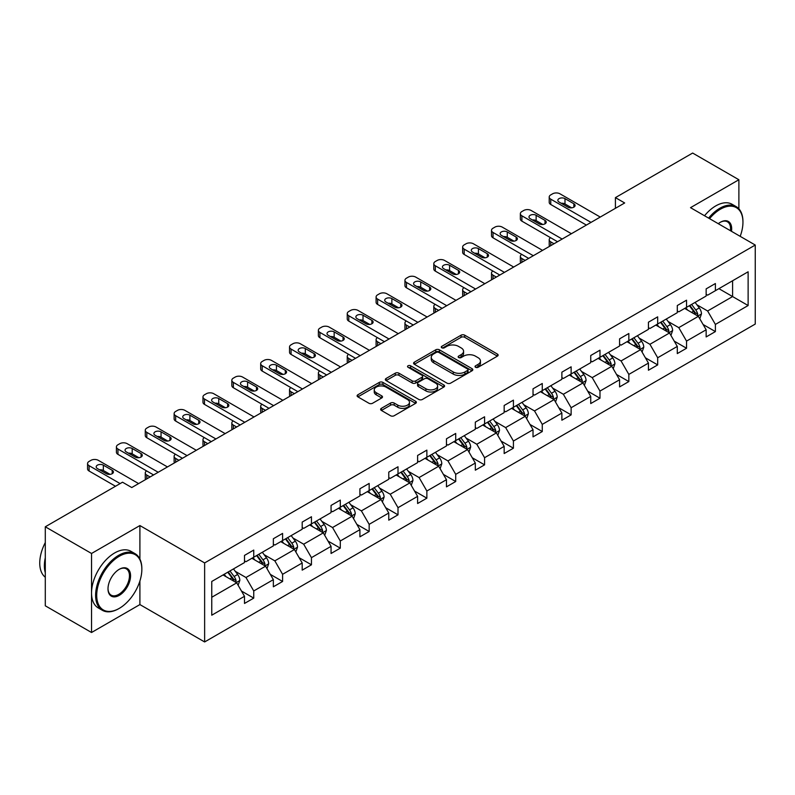 <?xml version="1.0" encoding="UTF-8"?>
<svg xmlns="http://www.w3.org/2000/svg" width="795" height="795" viewBox="0 0 795 795"><rect width="100%" height="100%" fill="white"/><g stroke="black" fill="none" stroke-linecap="round" stroke-linejoin="round"><path stroke-width="1.19" d="M475.559 367.28A1.799 1.034 0 0 0 478.103 367.28L497.392 356.15A2.564 1.481 0 0 0 498.137 355.097A2.564 1.481 0 0 0 497.392 354.053L464.707 335.182A2.564 1.481 0 0 0 461.08 335.182L441.791 346.322A1.799 1.034 0 0 0 441.265 347.057A1.799 1.034 0 0 0 441.791 347.793A1.799 1.034 0 0 0 444.335 347.793L446.83 346.352A8.218 4.74 0 0 1 458.447 346.352L461.17 347.922A8.218 4.74 0 0 1 463.574 351.271A8.218 4.74 0 0 1 461.17 354.63L458.675 356.071A1.799 1.034 0 0 0 458.149 356.806A1.799 1.034 0 0 0 458.675 357.541A1.799 1.034 0 0 0 461.219 357.541L463.714 356.09A8.218 4.74 0 0 1 475.331 356.09L478.053 357.671A8.218 4.74 0 0 1 480.458 361.019A8.218 4.74 0 0 1 478.053 364.378L475.559 365.819A1.799 1.034 0 0 0 475.032 366.555A1.799 1.034 0 0 0 475.559 367.28L475.559 365.819M381.381 408.342A2.564 1.481 0 0 0 380.626 409.395A2.564 1.481 0 0 0 381.381 410.439L390.544 415.735A2.564 1.481 0 0 0 394.181 415.735L415.606 403.363A2.564 1.481 0 0 0 416.351 402.32A2.564 1.481 0 0 0 415.606 401.266L382.922 382.405A2.564 1.481 0 0 0 379.295 382.405L357.869 394.767A2.564 1.481 0 0 0 357.114 395.821A2.564 1.481 0 0 0 357.869 396.864L368.94 403.264A2.564 1.481 0 0 0 372.577 403.264L381.739 397.967A2.564 1.481 0 0 0 382.494 396.924A2.564 1.481 0 0 0 381.739 395.87L376.254 392.7A6.867 3.965 0 0 1 374.236 389.898A6.867 3.965 0 0 1 378.48 386.231A6.867 3.965 0 0 1 385.963 387.095L407.477 399.517A6.867 3.965 0 0 1 409.485 402.32A6.867 3.965 0 0 1 405.251 405.987A6.867 3.965 0 0 1 397.768 405.122L394.181 403.055A2.564 1.481 0 0 0 390.544 403.055L381.381 408.342L381.381 410.439M139.9 525.555L91.534 553.479L45.295 526.787L45.295 605.81L91.534 632.502L139.9 604.578L204.633 641.953L204.633 562.93L139.9 525.555L139.9 559.054M738.883 208.827L738.883 179.74L690.517 207.664L755.25 245.039L204.633 562.93M738.883 179.74L692.644 153.047L615.419 197.627L615.419 208.31M45.295 526.787L122.519 482.207L131.761 487.544L624.671 202.964L615.419 197.627M447.009 383.14A2.564 1.481 0 0 0 450.636 383.14L472.061 370.768A2.564 1.481 0 0 0 472.816 369.725A2.564 1.481 0 0 0 472.061 368.671L439.387 349.81A2.564 1.481 0 0 0 435.749 349.81L414.334 362.172A2.564 1.481 0 0 0 413.579 363.226A2.564 1.481 0 0 0 414.334 364.269L447.009 383.14M408.789 367.668A1.799 1.034 0 0 1 410.608 367.926L443.799 387.085L422.413 399.438A2.564 1.481 0 0 1 418.776 399.438L386.102 380.566L386.102 378.47A2.564 1.481 0 0 0 385.346 379.523A2.564 1.481 0 0 0 386.102 380.566M386.102 378.47L395.264 373.183A2.564 1.481 0 0 1 398.901 373.183L412.148 380.835A2.564 1.481 0 0 0 415.785 380.835L421.867 377.317A2.564 1.481 0 0 0 422.612 376.274A2.564 1.481 0 0 0 421.867 375.22L408.064 367.26A1.799 1.034 0 0 1 407.537 366.525A1.799 1.034 0 0 1 408.65 365.561A1.799 1.034 0 0 1 410.608 365.789L443.829 384.969A2.564 1.481 0 0 1 444.584 386.022A2.564 1.481 0 0 1 443.829 387.066L443.829 384.969M91.534 553.479L91.534 632.502M211.758 581.463L244.492 562.562L244.492 555.407L253.744 550.07L253.744 557.225L273.351 545.897L273.351 538.752L282.593 533.405L282.593 540.56L302.199 529.241L302.199 522.086L311.451 516.75L311.451 523.905L331.058 512.586L331.058 505.431L340.3 500.095L340.3 507.25L359.906 495.931L359.906 488.776L369.158 483.43L369.158 490.585L388.765 479.266L388.765 472.111L398.007 466.774L398.007 473.929L417.614 462.611L417.614 455.456L426.865 450.119L426.865 457.274L446.462 445.955L446.462 438.8L455.714 433.454L455.714 440.609L475.321 429.29L475.321 422.135L484.572 416.799L484.572 423.954L504.169 412.635L504.169 405.48L513.421 400.143L513.421 407.298L533.028 395.98L533.028 388.825L542.269 383.488L542.269 390.643L561.876 379.324L561.876 372.169L571.128 366.823L571.128 373.978L590.735 362.659L590.735 355.504L599.977 350.168L599.977 357.323L619.583 346.004L619.583 338.849L628.835 333.512L628.835 340.667L648.442 329.349L648.442 322.194L657.684 316.847L657.684 324.002L677.29 312.683L677.29 305.528L686.542 300.192L686.542 307.347L706.149 296.028L706.149 288.873L715.391 283.537L715.391 290.692L748.125 271.791L748.125 305.528L715.391 324.43L715.391 331.585L706.149 336.931L706.149 329.776L686.542 341.095L686.542 348.25L677.29 353.586L677.29 346.431L657.684 357.75L657.684 364.905L648.442 370.241L648.442 363.086L628.835 374.405L628.835 381.56L619.583 386.907L619.583 379.752L599.977 391.07L599.977 398.225L590.735 403.562L590.735 396.407L571.128 407.726L571.128 414.881L561.876 420.217L561.876 413.062L542.269 424.381L542.269 431.536L533.028 436.872L533.028 429.717L513.421 441.036L513.421 448.191L504.169 453.538L504.169 446.383L484.572 457.701L484.572 464.856L475.321 470.193L475.321 463.038L455.714 474.357L455.714 481.512L446.462 486.848L446.462 479.693L426.865 491.012L426.865 498.167L417.614 503.513L417.614 496.358L398.007 507.677L398.007 514.832L388.765 520.169L388.765 513.014L369.158 524.332L369.158 531.487L359.906 536.824L359.906 529.669L340.3 540.988L340.3 548.143L331.058 553.479L331.058 546.334L311.451 557.653L311.451 564.798L302.199 570.144L302.199 562.989L282.593 574.308L282.593 581.463L273.351 586.799L273.351 579.644L253.744 590.963L253.744 598.118L244.492 603.455L244.492 596.3L211.758 615.201L211.758 581.463M204.633 641.953L755.25 324.062L755.25 245.039M251.896 558.289L265.58 566.189L245.973 577.508L235.27 571.327M245.973 577.508L253.744 590.963M265.58 566.189L273.351 579.644M244.492 560.853L245.973 561.707L253.744 557.225M280.744 541.634L294.438 549.534L274.832 560.853L264.119 554.672M274.832 560.853L282.593 574.308M294.438 549.534L302.199 562.989M273.351 544.197L274.832 545.052L282.593 540.56M309.603 524.968L323.287 532.879L303.68 544.197L292.977 538.016M303.68 544.197L311.451 557.653M323.287 532.879L331.058 546.334M302.199 527.532L303.68 528.387L311.451 523.905M338.451 508.313L352.135 516.213L332.539 527.532L321.826 521.351M332.539 527.532L340.3 540.988M352.135 516.213L359.906 529.669M331.058 510.877L332.539 511.732L340.3 507.25M367.31 491.658L380.994 499.558L361.387 510.877L350.684 504.696M361.387 510.877L369.158 524.332M380.994 499.558L388.765 513.014M359.906 494.222L361.387 495.076L369.158 490.585M396.158 475.003L409.842 482.903L390.236 494.222L379.533 488.041M390.236 494.222L398.007 507.677M409.842 482.903L417.614 496.358M388.765 477.557L390.236 478.411L398.007 473.929M425.007 458.337L438.701 466.238L419.094 477.557L408.392 471.375M419.094 477.557L426.865 491.012M438.701 466.238L446.462 479.693M417.614 460.901L419.094 461.756L426.865 457.274M453.866 441.682L467.549 449.582L447.943 460.901L437.24 454.72M447.943 460.901L455.714 474.357M467.549 449.582L475.321 463.038M446.462 444.246L447.943 445.101L455.714 440.609M482.714 425.027L496.408 432.927L476.801 444.246L466.099 438.065M476.801 444.246L484.572 457.701M496.408 432.927L504.169 446.383M475.321 427.591L476.801 428.435L484.572 423.954M511.573 408.362L525.256 416.272L505.65 427.591L494.947 421.41M505.65 427.591L513.421 441.036M525.256 416.272L533.028 429.717M504.169 410.926L505.65 411.78L513.421 407.298M540.421 391.706L554.115 399.607L534.508 410.926L523.796 404.744M534.508 410.926L542.269 424.381M554.115 399.607L561.876 413.062M533.028 394.27L534.508 395.125L542.269 390.643M569.28 375.051L582.964 382.952L563.357 394.27L552.654 388.089M563.357 394.27L571.128 407.726M582.964 382.952L590.735 396.407M561.876 377.615L563.357 378.47L571.128 373.978M598.128 358.386L611.812 366.296L592.215 377.615L581.503 371.434M592.215 377.615L599.977 391.07M611.812 366.296L619.583 379.752M590.735 360.95L592.215 361.805L599.977 357.323M626.987 341.731L640.671 349.631L621.064 360.95L610.361 354.769M621.064 360.95L628.835 374.405M640.671 349.631L648.442 363.086M619.583 344.295L621.064 345.149L628.835 340.667M655.835 325.076L669.519 332.976L649.922 344.295L639.21 338.114M649.922 344.295L657.684 357.75M669.519 332.976L677.29 346.431M648.442 327.639L649.922 328.494L657.684 324.002M684.694 308.42L698.378 316.321L678.771 327.639L668.068 321.458M678.771 327.639L686.542 341.095M698.378 316.321L706.149 329.776M677.29 310.974L678.771 311.829L686.542 307.347M718.909 288.665L732.593 296.565L707.62 310.984L696.917 304.803M707.62 310.984L715.391 324.43M748.125 305.528L732.593 296.565L732.593 280.764L748.125 271.791M706.149 294.319L707.62 295.174L715.391 290.692M211.758 597.264L236.731 582.844L223.037 574.944M236.731 582.844L244.492 596.3M703.088 324.489L715.391 331.585M674.24 341.144L686.542 348.25M645.391 357.8L657.684 364.905M616.532 374.465L628.835 381.56M587.684 391.12L599.977 398.225M558.825 407.775L571.128 414.881M529.977 424.441L542.269 431.536M501.118 441.096L513.421 448.191M472.27 457.751L484.572 464.856M443.411 474.406L455.714 481.512M414.563 491.072L426.865 498.167M385.714 507.727L398.007 514.832M356.856 524.382L369.158 531.487M328.007 541.047L340.3 548.143M299.149 557.702L311.451 564.798M270.3 574.358L282.593 581.463M241.442 591.023L253.744 598.118M139.9 604.578L139.9 580.986M476.275 367.538L478.053 366.515A8.218 4.74 0 0 0 480.458 363.156L480.458 361.019M463.574 351.271L463.574 353.407A8.218 4.74 0 0 1 461.17 356.766L459.391 357.79M497.392 354.053L497.392 356.15L464.707 337.319A2.564 1.481 0 0 0 461.08 337.319L442.507 348.041M472.031 370.788L439.387 351.947A2.564 1.481 0 0 0 435.749 351.947L414.364 364.289M467.52 370.45A1.799 1.034 0 0 0 468.046 369.725A1.799 1.034 0 0 0 467.52 368.989L438.84 352.423A1.799 1.034 0 0 0 436.296 352.423L433.663 353.944A8.218 4.74 0 0 0 431.258 357.303A8.218 4.74 0 0 0 433.663 360.652L453.269 371.971A8.218 4.74 0 0 0 464.886 371.971L467.52 370.45L467.52 372.587A1.799 1.034 0 0 0 468.046 371.861L468.046 369.725M431.258 357.303L431.258 359.439A8.218 4.74 0 0 0 433.663 362.788L433.663 360.652M467.52 372.587L464.886 374.107A8.218 4.74 0 0 1 453.269 374.107L433.663 362.788M386.132 380.586L395.264 375.32L395.264 373.183M422.612 376.274L422.612 378.41A2.564 1.481 0 0 1 421.867 379.453L415.785 382.971A2.564 1.481 0 0 1 412.148 382.971L398.901 375.32A2.564 1.481 0 0 0 395.264 375.32M425.901 388.775A6.867 3.965 0 0 0 433.384 389.63A6.867 3.965 0 0 0 437.628 385.963A6.867 3.965 0 0 0 435.62 383.16L428.038 378.788A2.564 1.481 0 0 0 424.411 378.788L418.329 382.296A2.564 1.481 0 0 0 417.574 383.349A2.564 1.481 0 0 0 418.329 384.392L425.901 388.775L425.901 390.911A6.867 3.965 0 0 0 433.384 391.766A6.867 3.965 0 0 0 437.628 388.099L437.628 385.963M417.574 383.349L417.574 385.486A2.564 1.481 0 0 0 418.329 386.529L418.329 384.392M425.901 390.911L418.329 386.529M409.485 402.32L409.485 404.456A6.867 3.965 0 0 1 405.251 408.113A6.867 3.965 0 0 1 397.768 407.259L394.181 405.192A2.564 1.481 0 0 0 390.544 405.192L381.411 410.459M374.236 389.898L374.236 392.034A6.867 3.965 0 0 0 376.254 394.837L376.254 392.7M381.709 397.987L376.254 394.837M415.606 401.266L415.606 403.363L382.922 384.541A2.564 1.481 0 0 0 379.295 384.541L357.899 396.884M699.779 318.755L701.478 313.836A6.936 4.005 -120 0 0 699.272 307.933L695.118 302.398M687.675 310.139L685.866 307.735M554.016 243.757L550.746 241.869L550.746 245.645M549.653 246.281A5.227 3.021 180 0 1 549.216 245.069L549.216 239.732A5.227 3.021 -0 0 0 550.746 241.869M697.354 315.724L697.742 314.134A6.936 4.005 -120 0 0 695.754 309.971L691.6 304.425M689.871 305.429L694.442 311.531A3.528 2.037 60 0 1 695.078 312.604L697.742 314.134M689.384 305.707L693.538 311.252A6.936 4.005 60 0 1 695.267 314.522M550.567 237.705A5.227 3.021 -0 0 0 549.216 239.732M591.013 222.401L550.746 199.157A5.227 3.021 0 0 1 549.216 197.021A5.227 3.021 0 0 1 550.746 194.884L552.595 193.821A5.227 3.021 0 0 1 559.988 193.821L600.255 217.065M549.216 197.021L549.216 202.357A5.227 3.021 180 0 0 550.746 204.494L586.382 225.074M559.064 202.039A4.184 2.415 180 0 1 557.842 200.33A4.184 2.415 180 0 1 560.425 198.094A4.184 2.415 180 0 1 564.987 198.621L573.861 203.749A4.184 2.415 180 0 1 575.093 205.458A4.184 2.415 180 0 1 572.509 207.684A4.184 2.415 180 0 1 567.948 207.167L559.064 202.039M561.24 203.291A4.184 2.415 180 0 1 564.987 203.957L571.684 207.833M740.185 236.344A31.909 18.424 120 0 0 742.947 222.242A31.909 18.424 120 0 0 720.389 209.214A31.909 18.424 120 0 0 709.557 218.665M708.593 218.108A32.694 18.881 -60 0 1 719.833 208.25A32.694 18.881 -60 0 1 736.18 206.63A32.694 18.881 -60 0 1 742.947 221.606A32.694 18.881 -60 0 1 742.947 221.924M718.273 223.693A15.96 9.212 -60 0 1 720.389 222.242L720.389 222.242A15.96 9.212 -60 0 1 731.47 231.305M704.529 215.753A32.694 18.881 -60 0 1 715.758 205.905A32.694 18.881 -60 0 1 732.106 204.285L736.18 206.63M730.436 230.709A15.175 8.755 120 0 0 727.415 221.815A15.175 8.755 120 0 0 720.101 222.411M118.723 608.692L119.28 608.374A31.909 18.424 120 0 0 141.848 569.29A31.909 18.424 120 0 0 119.28 556.261A31.909 18.424 120 0 0 96.712 595.346A31.909 18.424 120 0 0 119.28 608.374L118.723 608.692A32.694 18.881 -60 0 1 102.376 610.312A32.694 18.881 -60 0 1 97.368 584.106A32.694 18.881 -60 0 1 118.723 555.298A32.694 18.881 -60 0 1 135.07 553.678A32.694 18.881 -60 0 1 141.848 568.644A32.694 18.881 -60 0 1 141.848 568.972M119.28 595.346A15.96 9.212 -60 0 1 108.001 588.827A15.96 9.212 -60 0 1 119.28 569.29L119.28 569.29A15.96 9.212 -60 0 1 130.559 575.799A15.96 9.212 -60 0 1 119.28 595.346M108.001 588.499A15.175 8.755 120 0 0 111.141 595.137A15.175 8.755 120 0 0 118.723 594.382A15.175 8.755 120 0 0 128.641 581.016A15.175 8.755 120 0 0 126.316 568.852A15.175 8.755 120 0 0 119.002 569.449M102.376 610.312L98.312 607.956A32.694 18.881 -60 0 1 93.293 581.761A32.694 18.881 -60 0 1 114.659 552.952A32.694 18.881 -60 0 1 131.006 551.332L135.07 553.678M45.295 572.708A32.694 18.881 -60 0 1 45.295 557.752M45.295 577.24A32.694 18.881 -60 0 1 45.295 542.538M670.93 335.411L672.63 330.501A6.936 4.005 -120 0 0 670.414 324.599L666.27 319.053M658.817 326.795L657.018 324.39M525.167 260.412L521.888 258.524L521.888 262.31M520.795 262.936A5.227 3.021 180 0 1 520.357 261.734L520.357 256.387A5.227 3.021 -0 0 0 521.888 258.524M668.496 332.389L668.883 330.79A6.936 4.005 -120 0 0 666.906 326.626L662.752 321.081M661.013 322.084L665.584 328.186A3.528 2.037 60 0 1 666.23 329.259L668.883 330.79M660.536 322.363L664.68 327.908A6.936 4.005 60 0 1 666.409 331.177M521.709 254.37A5.227 3.021 -0 0 0 520.357 256.387M642.072 352.066L643.781 347.157A6.936 4.005 -120 0 0 641.565 341.254L637.411 335.709M629.968 343.45L628.169 341.055M496.309 277.077L493.039 275.189L493.039 278.966M491.946 279.602A5.227 3.021 180 0 1 491.509 278.389L491.509 273.053A5.227 3.021 -0 0 0 493.039 275.189M639.647 349.045L640.035 347.455A6.936 4.005 -120 0 0 638.047 343.281L633.893 337.736M632.164 338.74L636.735 344.841A3.528 2.037 60 0 1 637.371 345.914L640.035 347.455M631.677 339.018L635.831 344.563A6.936 4.005 60 0 1 637.56 347.842M492.86 271.025A5.227 3.021 -0 0 0 491.509 273.053M562.154 239.056L521.888 215.813A5.227 3.021 0 0 1 520.357 213.676A5.227 3.021 0 0 1 521.888 211.54L523.746 210.476A5.227 3.021 0 0 1 531.139 210.476L571.406 233.72M520.357 213.676L520.357 219.013A5.227 3.021 180 0 0 521.888 221.149L557.534 241.73M530.215 218.695A4.184 2.415 180 0 1 528.993 216.985A4.184 2.415 180 0 1 531.577 214.759A4.184 2.415 180 0 1 536.138 215.276L545.012 220.404A4.184 2.415 180 0 1 546.235 222.113A4.184 2.415 180 0 1 543.651 224.349A4.184 2.415 180 0 1 539.09 223.822L530.215 218.695M532.392 219.957A4.184 2.415 180 0 1 536.138 220.622L542.836 224.488M533.306 255.722L493.039 232.468A5.227 3.021 0 0 1 491.509 230.331A5.227 3.021 0 0 1 493.039 228.205L494.887 227.132A5.227 3.021 0 0 1 502.291 227.132L542.548 250.375M491.509 230.331L491.509 235.678A5.227 3.021 180 0 0 493.039 237.814L528.675 258.385M501.357 235.36A4.184 2.415 180 0 1 500.135 233.651A4.184 2.415 180 0 1 502.718 231.415A4.184 2.415 180 0 1 507.28 231.941L516.154 237.059A4.184 2.415 180 0 1 517.386 238.768A4.184 2.415 180 0 1 514.802 241.004A4.184 2.415 180 0 1 510.241 240.478L501.357 235.36M503.543 236.612A4.184 2.415 180 0 1 507.28 237.278L513.977 241.143M613.223 368.731L614.923 363.812A6.936 4.005 -120 0 0 612.716 357.909L608.563 352.374M601.109 360.115L599.311 357.71M467.46 293.733L464.191 291.845L464.191 295.621M463.088 296.257A5.227 3.021 180 0 1 462.65 295.044L462.65 289.708A5.227 3.021 -0 0 0 464.191 291.845M610.798 365.7L611.186 364.11A6.936 4.005 -120 0 0 609.199 359.946L605.045 354.401M603.306 355.405L607.877 361.506A3.528 2.037 60 0 1 608.523 362.57L611.186 364.11M602.829 355.683L606.982 361.218A6.936 4.005 60 0 1 608.702 364.498M464.002 287.681A5.227 3.021 -0 0 0 462.65 289.708M504.447 272.377L464.191 249.133A5.227 3.021 0 0 1 462.65 246.997A5.227 3.021 0 0 1 464.191 244.86L466.039 243.787A5.227 3.021 0 0 1 473.432 243.787L513.699 267.041M462.65 246.997L462.65 252.333A5.227 3.021 180 0 0 464.191 254.47L499.826 275.05M472.508 252.015A4.184 2.415 180 0 1 471.286 250.306A4.184 2.415 180 0 1 473.87 248.07A4.184 2.415 180 0 1 478.431 248.596L487.305 253.724A4.184 2.415 180 0 1 488.528 255.434A4.184 2.415 180 0 1 485.944 257.659A4.184 2.415 180 0 1 481.382 257.143L472.508 252.015M474.685 253.267A4.184 2.415 180 0 1 478.431 253.933L485.129 257.809M584.375 385.386L586.074 380.477A6.936 4.005 -120 0 0 583.858 374.574L579.704 369.029M572.261 376.77L570.462 374.366M438.602 310.388L435.332 308.5L435.332 312.286M434.239 312.912A5.227 3.021 180 0 1 433.802 311.71L433.802 306.363A5.227 3.021 -0 0 0 435.332 308.5M581.94 382.355L582.328 380.765A6.936 4.005 -120 0 0 580.34 376.601L576.196 371.056M574.457 372.06L579.028 378.162A3.528 2.037 60 0 1 579.664 379.235L582.328 380.765M573.97 372.338L578.124 377.883A6.936 4.005 60 0 1 579.853 381.153M435.153 304.336A5.227 3.021 -0 0 0 433.802 306.363M475.599 289.032L435.332 265.788A5.227 3.021 0 0 1 433.802 263.652A5.227 3.021 0 0 1 435.332 261.515L437.18 260.452A5.227 3.021 0 0 1 444.584 260.452L484.841 283.696M433.802 263.652L433.802 268.988A5.227 3.021 180 0 0 435.332 271.125L470.978 291.705M443.66 268.67A4.184 2.415 180 0 1 442.427 266.961A4.184 2.415 180 0 1 445.011 264.735A4.184 2.415 180 0 1 449.572 265.252L458.457 270.38A4.184 2.415 180 0 1 459.679 272.089A4.184 2.415 180 0 1 457.095 274.325A4.184 2.415 180 0 1 452.534 273.798L443.66 268.67M445.836 269.932A4.184 2.415 180 0 1 449.572 270.598L456.27 274.464M555.516 402.041L557.216 397.132A6.936 4.005 -120 0 0 555.009 391.229L550.856 385.684M543.402 393.426L541.604 391.021M409.753 327.053L406.484 325.165L406.484 328.941M405.38 329.567A5.227 3.021 180 0 1 404.943 328.365L404.943 323.028A5.227 3.021 -0 0 0 406.484 325.165M553.091 399.02L553.479 397.43A6.936 4.005 -120 0 0 551.492 393.257L547.338 387.712M545.599 388.715L550.17 394.817A3.528 2.037 60 0 1 550.816 395.89L553.479 397.43M545.122 388.993L549.275 394.539A6.936 4.005 60 0 1 550.995 397.808M406.305 321.001A5.227 3.021 -0 0 0 404.943 323.028M446.74 305.697L406.484 282.444A5.227 3.021 0 0 1 404.943 280.307A5.227 3.021 0 0 1 406.484 278.171L408.332 277.107A5.227 3.021 0 0 1 415.725 277.107L455.992 300.351M404.943 280.307L404.943 285.653A5.227 3.021 180 0 0 406.484 287.79L442.119 308.361M414.801 285.326A4.184 2.415 180 0 1 413.579 283.616A4.184 2.415 180 0 1 416.163 281.39A4.184 2.415 180 0 1 420.724 281.917L429.598 287.035A4.184 2.415 180 0 1 430.82 288.744A4.184 2.415 180 0 1 428.237 290.98A4.184 2.415 180 0 1 423.685 290.453L414.801 285.326M416.978 286.588A4.184 2.415 180 0 1 420.724 287.253L427.422 291.119M526.668 418.707L528.367 413.788A6.936 4.005 -120 0 0 526.151 407.885L521.997 402.34M514.554 410.091L512.755 407.686M380.904 343.708L377.625 341.82L377.625 345.596M376.532 346.232A5.227 3.021 180 0 1 376.095 345.02L376.095 339.684A5.227 3.021 -0 0 0 377.625 341.82M524.233 415.676L524.62 414.086A6.936 4.005 -120 0 0 522.643 409.912L518.489 404.377M516.75 405.371L521.321 411.472A3.528 2.037 60 0 1 521.957 412.545L524.62 414.086M516.263 405.659L520.417 411.194A6.936 4.005 60 0 1 522.146 414.473M377.446 337.656A5.227 3.021 -0 0 0 376.095 339.684M417.892 322.353L377.625 299.109A5.227 3.021 0 0 1 376.095 296.972A5.227 3.021 0 0 1 377.625 294.836L379.473 293.762A5.227 3.021 0 0 1 386.877 293.762L427.144 317.016M376.095 296.972L376.095 302.309A5.227 3.021 180 0 0 377.625 304.445L413.271 325.016M385.953 301.991A4.184 2.415 180 0 1 384.72 300.281A4.184 2.415 180 0 1 387.304 298.046A4.184 2.415 180 0 1 391.865 298.572L400.75 303.7A4.184 2.415 180 0 1 401.972 305.409A4.184 2.415 180 0 1 399.388 307.635A4.184 2.415 180 0 1 394.827 307.109L385.953 301.991M388.129 303.243A4.184 2.415 180 0 1 391.865 303.909L398.573 307.774M497.809 435.362L499.508 430.443A6.936 4.005 -120 0 0 497.302 424.55L493.148 419.005M485.695 426.746L483.897 424.341M352.046 360.364L348.776 358.475L348.776 362.252M347.673 362.888A5.227 3.021 180 0 1 347.246 361.675L347.246 356.339A5.227 3.021 -0 0 0 348.776 358.475M495.384 432.331L495.772 430.741A6.936 4.005 -120 0 0 493.784 426.577L489.631 421.032M487.892 422.036L492.463 428.137A3.528 2.037 60 0 1 493.109 429.211L495.772 430.741M487.415 422.314L491.568 427.859A6.936 4.005 60 0 1 493.298 431.128M348.598 354.312A5.227 3.021 -0 0 0 347.246 356.339M389.033 339.008L348.776 315.764A5.227 3.021 0 0 1 347.246 313.628A5.227 3.021 0 0 1 348.776 311.491L350.625 310.428A5.227 3.021 0 0 1 358.018 310.428L398.285 333.671M347.246 313.628L347.246 318.964A5.227 3.021 180 0 0 348.776 321.101L384.412 341.681M357.094 318.646A4.184 2.415 180 0 1 355.872 316.937A4.184 2.415 180 0 1 358.456 314.701A4.184 2.415 180 0 1 363.017 315.227L371.891 320.355A4.184 2.415 180 0 1 373.123 322.064A4.184 2.415 180 0 1 370.54 324.29A4.184 2.415 180 0 1 365.978 323.774L357.094 318.646M359.27 319.898A4.184 2.415 180 0 1 363.017 320.564L369.715 324.44M468.961 452.017L470.66 447.108A6.936 4.005 -120 0 0 468.444 441.205L464.29 435.66M456.847 443.401L455.048 440.996M323.197 377.029L319.918 375.131L319.918 378.917M318.825 379.543A5.227 3.021 180 0 1 318.388 378.341L318.388 372.994A5.227 3.021 -0 0 0 319.918 375.131M466.526 448.996L466.913 447.406A6.936 4.005 -120 0 0 464.936 443.232L460.782 437.687M459.043 438.691L463.614 444.793A3.528 2.037 60 0 1 464.25 445.866L466.913 447.406M458.556 438.969L462.71 444.514A6.936 4.005 60 0 1 464.439 447.784M319.739 370.977A5.227 3.021 -0 0 0 318.388 372.994M360.185 355.663L319.918 332.419A5.227 3.021 0 0 1 318.388 330.283A5.227 3.021 0 0 1 319.918 328.146L321.766 327.083A5.227 3.021 0 0 1 329.17 327.083L369.437 350.327M318.388 330.283L318.388 335.629A5.227 3.021 180 0 0 319.918 337.756L355.564 358.336M328.246 335.301A4.184 2.415 180 0 1 327.013 333.592A4.184 2.415 180 0 1 329.597 331.366A4.184 2.415 180 0 1 334.158 331.883L343.043 337.01A4.184 2.415 180 0 1 344.265 338.72A4.184 2.415 180 0 1 341.681 340.956A4.184 2.415 180 0 1 337.12 340.429L328.246 335.301M330.422 336.563A4.184 2.415 180 0 1 334.158 337.229L340.866 341.095M440.102 468.672L441.801 463.763A6.936 4.005 -120 0 0 439.595 457.86L435.441 452.315M427.998 460.057L426.19 457.662M294.339 393.684L291.069 391.796L291.069 395.572M289.976 396.208A5.227 3.021 180 0 1 289.539 394.996L289.539 389.659A5.227 3.021 -0 0 0 291.069 391.796M437.677 465.651L438.065 464.061A6.936 4.005 -120 0 0 436.077 459.888L431.923 454.342M430.194 455.346L434.756 461.448A3.528 2.037 60 0 1 435.402 462.521L438.065 464.061M429.707 455.624L433.861 461.17A6.936 4.005 60 0 1 435.59 464.449M290.891 387.632A5.227 3.021 -0 0 0 289.539 389.659M411.253 485.338L412.953 480.418A6.936 4.005 -120 0 0 410.737 474.516L406.583 468.98M399.14 476.722L397.341 474.317M265.49 410.339L262.211 408.451L262.211 412.227M261.118 412.863A5.227 3.021 180 0 1 260.68 411.651L260.68 406.315A5.227 3.021 -0 0 0 262.211 408.451M408.819 482.307L409.206 480.717A6.936 4.005 -120 0 0 407.229 476.553L403.075 471.008M401.336 472.011L405.907 478.113A3.528 2.037 60 0 1 406.553 479.176L409.206 480.717M400.859 472.29L405.003 477.835A6.936 4.005 60 0 1 406.732 481.104M262.032 404.287A5.227 3.021 -0 0 0 260.68 406.315M382.395 501.993L384.094 497.084A6.936 4.005 -120 0 0 381.888 491.181L377.734 485.636M370.291 493.377L368.483 490.972M236.632 426.995L233.362 425.106L233.362 428.893M232.269 429.519A5.227 3.021 180 0 1 231.832 428.316L231.832 422.97A5.227 3.021 -0 0 0 233.362 425.106M379.97 498.972L380.358 497.372A6.936 4.005 -120 0 0 378.37 493.208L374.216 487.663M372.487 488.667L377.059 494.768A3.528 2.037 60 0 1 377.695 495.841L380.358 497.372M372 488.945L376.154 494.49A6.936 4.005 60 0 1 377.883 497.759M233.183 420.943A5.227 3.021 -0 0 0 231.832 422.97M353.546 518.648L355.246 513.739A6.936 4.005 -120 0 0 353.03 507.836L348.886 502.291M341.433 510.032L339.634 507.627M207.783 443.66L204.504 441.772L204.504 445.548M203.411 446.184A5.227 3.021 180 0 1 202.973 444.971L202.973 439.635A5.227 3.021 -0 0 0 204.504 441.772M351.112 515.627L351.499 514.037A6.936 4.005 -120 0 0 349.522 509.863L345.368 504.318M343.629 505.322L348.2 511.423A3.528 2.037 60 0 1 348.846 512.497L351.499 514.037M343.152 505.6L347.296 511.145A6.936 4.005 60 0 1 349.025 514.415M204.325 437.608A5.227 3.021 -0 0 0 202.973 439.635M324.688 535.313L326.397 530.394A6.936 4.005 -120 0 0 324.181 524.491L320.027 518.946M312.584 526.697L310.785 524.293M178.925 460.315L175.655 458.427L175.655 462.203M174.562 462.839A5.227 3.021 180 0 1 174.125 461.627L174.125 456.29A5.227 3.021 -0 0 0 175.655 458.427M322.263 532.282L322.651 530.692A6.936 4.005 -120 0 0 320.663 526.519L316.519 520.983M314.78 521.987L319.352 528.079A3.528 2.037 60 0 1 319.988 529.152L322.651 530.692M314.293 522.265L318.447 527.801A6.936 4.005 60 0 1 320.176 531.08M175.476 454.263A5.227 3.021 -0 0 0 174.125 456.29M295.839 551.969L297.539 547.059A6.936 4.005 -120 0 0 295.333 541.156L291.179 535.611M283.726 543.353L281.927 540.948M150.076 476.97L146.807 475.082L146.807 478.858M145.704 479.494A5.227 3.021 180 0 1 145.266 478.292L145.266 472.946A5.227 3.021 -0 0 0 146.807 475.082M293.415 548.938L293.802 547.348A6.936 4.005 -120 0 0 291.815 543.184L287.661 537.639M285.922 538.642L290.493 544.744A3.528 2.037 60 0 1 291.139 545.817L293.802 547.348M285.445 538.921L289.599 544.466A6.936 4.005 60 0 1 291.318 547.735M146.618 470.918A5.227 3.021 -0 0 0 145.266 472.946M331.336 372.328L291.069 349.075A5.227 3.021 0 0 1 289.539 346.948A5.227 3.021 0 0 1 291.069 344.811L292.918 343.738A5.227 3.021 0 0 1 300.311 343.738L340.578 366.982M289.539 346.948L289.539 352.284A5.227 3.021 180 0 0 291.069 354.421L326.705 374.992M299.387 351.966A4.184 2.415 180 0 1 298.165 350.257A4.184 2.415 180 0 1 300.748 348.021A4.184 2.415 180 0 1 305.31 348.548L314.184 353.666A4.184 2.415 180 0 1 315.416 355.375A4.184 2.415 180 0 1 312.833 357.611A4.184 2.415 180 0 1 308.271 357.084L299.387 351.966M301.563 353.219A4.184 2.415 180 0 1 305.31 353.884L312.008 357.75M302.478 388.984L262.211 365.74A5.227 3.021 0 0 1 260.68 363.603A5.227 3.021 0 0 1 262.211 361.467L264.059 360.393A5.227 3.021 0 0 1 271.463 360.393L311.729 383.647M260.68 363.603L260.68 368.94A5.227 3.021 180 0 0 262.211 371.076L297.857 391.657M270.538 368.622A4.184 2.415 180 0 1 269.316 366.912A4.184 2.415 180 0 1 271.9 364.676A4.184 2.415 180 0 1 276.451 365.203L285.335 370.331A4.184 2.415 180 0 1 286.558 372.04A4.184 2.415 180 0 1 283.974 374.266A4.184 2.415 180 0 1 279.413 373.749L270.538 368.622M272.715 369.874A4.184 2.415 180 0 1 276.451 370.54L283.159 374.415M273.629 405.639L233.362 382.395A5.227 3.021 0 0 1 231.832 380.258A5.227 3.021 0 0 1 233.362 378.122L235.211 377.059A5.227 3.021 0 0 1 242.604 377.059L282.871 400.302M231.832 380.258L231.832 385.595A5.227 3.021 180 0 0 233.362 387.731L268.998 408.312M241.68 385.277A4.184 2.415 180 0 1 240.458 383.568A4.184 2.415 180 0 1 243.041 381.342A4.184 2.415 180 0 1 247.603 381.858L256.477 386.986A4.184 2.415 180 0 1 257.709 388.695A4.184 2.415 180 0 1 255.125 390.931A4.184 2.415 180 0 1 250.564 390.405L241.68 385.277M243.866 386.539A4.184 2.415 180 0 1 247.603 387.205L254.301 391.07M244.771 422.304L204.504 399.05A5.227 3.021 0 0 1 202.973 396.914A5.227 3.021 0 0 1 204.504 394.777L206.362 393.714A5.227 3.021 0 0 1 213.756 393.714L254.022 416.958M202.973 396.914L202.973 402.26A5.227 3.021 180 0 0 204.504 404.397L240.15 424.967M212.831 401.932A4.184 2.415 180 0 1 211.609 400.233A4.184 2.415 180 0 1 214.193 397.997A4.184 2.415 180 0 1 218.754 398.524L227.628 403.641A4.184 2.415 180 0 1 228.851 405.351A4.184 2.415 180 0 1 226.267 407.587A4.184 2.415 180 0 1 221.706 407.06L212.831 401.932M215.008 403.194A4.184 2.415 180 0 1 218.754 403.86L225.452 407.726M215.922 438.959L175.655 415.715A5.227 3.021 0 0 1 174.125 413.579A5.227 3.021 0 0 1 175.655 411.442L177.504 410.369A5.227 3.021 0 0 1 184.907 410.369L225.164 433.623M174.125 413.579L174.125 418.915A5.227 3.021 180 0 0 175.655 421.052L211.291 441.632M183.983 418.597A4.184 2.415 180 0 1 182.751 416.888A4.184 2.415 180 0 1 185.334 414.652A4.184 2.415 180 0 1 189.896 415.179L198.77 420.307A4.184 2.415 180 0 1 200.002 422.016A4.184 2.415 180 0 1 197.418 424.242A4.184 2.415 180 0 1 192.857 423.725L183.983 418.597M186.159 419.849A4.184 2.415 180 0 1 189.896 420.515L196.594 424.381M187.064 455.615L146.807 432.371A5.227 3.021 0 0 1 145.266 430.234A5.227 3.021 0 0 1 146.807 428.098L148.655 427.034A5.227 3.021 0 0 1 156.049 427.034L196.315 450.278M145.266 430.234L145.266 435.571A5.227 3.021 180 0 0 146.807 437.707L182.443 458.288M155.124 435.253A4.184 2.415 180 0 1 153.902 433.543A4.184 2.415 180 0 1 156.486 431.307A4.184 2.415 180 0 1 161.047 431.834L169.921 436.962A4.184 2.415 180 0 1 171.144 438.671A4.184 2.415 180 0 1 168.56 440.907A4.184 2.415 180 0 1 163.999 440.38L155.124 435.253M157.301 436.515A4.184 2.415 180 0 1 161.047 437.171L167.745 441.046M266.991 568.624L268.69 563.715A6.936 4.005 -120 0 0 266.474 557.812L262.32 552.267M254.877 560.008L253.078 557.603M264.556 565.603L264.944 564.013A6.936 4.005 -120 0 0 262.956 559.839L258.812 554.294M257.073 555.298L261.644 561.399A3.528 2.037 60 0 1 262.28 562.472L264.944 564.013M256.586 555.576L260.74 561.121A6.936 4.005 60 0 1 262.469 564.39M158.215 472.27L117.948 449.026A5.227 3.021 0 0 1 116.418 446.889A5.227 3.021 0 0 1 117.948 444.753L119.797 443.69A5.227 3.021 0 0 1 127.2 443.69L167.457 466.933M116.418 446.889L116.418 452.236A5.227 3.021 180 0 0 117.948 454.362L153.594 474.943M126.276 451.908A4.184 2.415 180 0 1 125.044 450.199A4.184 2.415 180 0 1 127.627 447.973A4.184 2.415 180 0 1 132.189 448.489L141.073 453.617A4.184 2.415 180 0 1 142.295 455.326A4.184 2.415 180 0 1 139.711 457.562A4.184 2.415 180 0 1 135.15 457.036L126.276 451.908M128.452 453.17A4.184 2.415 180 0 1 132.189 453.836L138.886 457.701M238.132 585.279L239.832 580.37A6.936 4.005 -120 0 0 237.626 574.467L233.472 568.922M226.018 576.663L224.22 574.268M235.708 582.258L236.095 580.668A6.936 4.005 -120 0 0 234.108 576.494L229.954 570.959M228.215 571.953L232.786 578.054A3.528 2.037 60 0 1 233.432 579.128L236.095 580.668M227.738 572.231L231.892 577.776A6.936 4.005 60 0 1 233.611 581.056M120.115 483.589L89.1 465.681A5.227 3.021 0 0 1 87.559 463.555A5.227 3.021 0 0 1 89.1 461.418L90.948 460.345A5.227 3.021 0 0 1 98.341 460.345L138.608 483.589M87.559 463.555L87.559 468.891A5.227 3.021 180 0 0 89.1 471.028L115.494 486.262M97.417 468.573A4.184 2.415 180 0 1 96.195 466.864A4.184 2.415 180 0 1 98.779 464.628A4.184 2.415 180 0 1 103.34 465.154L112.214 470.282A4.184 2.415 180 0 1 113.437 471.982A4.184 2.415 180 0 1 110.863 474.217A4.184 2.415 180 0 1 106.301 473.691L97.417 468.573M99.594 469.825A4.184 2.415 180 0 1 103.34 470.491L110.038 474.357M478.053 366.515L478.053 364.378M458.675 357.541L458.675 356.071M461.17 356.766L461.17 354.63M441.791 347.793L441.791 346.322M461.08 337.319L461.08 335.182M464.707 337.319L464.707 335.182M414.334 364.269L414.334 362.172M435.749 351.947L435.749 349.81M439.387 351.947L439.387 349.81M472.061 370.768L472.061 368.671M453.269 374.107L453.269 371.971M464.886 374.107L464.886 371.971M398.901 375.32L398.901 373.183M412.148 382.971L412.148 380.835M415.785 382.971L415.785 380.835M421.867 379.453L421.867 377.317M410.608 367.926L410.608 365.789M390.544 405.192L390.544 403.055M394.181 405.192L394.181 403.055M397.768 407.259L397.768 405.122M381.739 397.967L381.739 395.87M357.869 396.864L357.869 394.767M379.295 384.541L379.295 382.405M382.922 384.541L382.922 382.405M697.881 316.032L701.438 313.975M695.754 309.971L699.272 307.933M691.57 312.385L693.538 311.252M550.746 204.494L550.746 199.157M564.987 198.621L564.987 203.957M573.861 203.749L573.861 207.167M669.022 332.688L672.58 330.631M666.906 326.626L670.414 324.599M662.712 329.041L664.68 327.908M640.174 349.343L643.731 347.296M638.047 343.281L641.565 341.254M633.863 345.706L635.831 344.563M521.888 221.149L521.888 215.813M536.138 215.276L536.138 220.622M545.012 220.404L545.012 223.822M493.039 237.814L493.039 232.468M507.28 231.941L507.28 237.278M516.154 237.059L516.154 240.478M611.315 366.008L614.883 363.951M609.199 359.946L612.716 357.909M605.005 362.361L606.982 361.218M464.191 254.47L464.191 249.133M478.431 248.596L478.431 253.933M487.305 253.724L487.305 257.143M582.467 382.663L586.024 380.606M580.34 376.601L583.858 374.574M576.156 379.016L578.124 377.883M435.332 271.125L435.332 265.788M449.572 265.252L449.572 270.598M458.457 270.38L458.457 273.798M553.608 399.319L557.176 397.262M551.492 393.257L555.009 391.229M547.298 395.681L549.275 394.539M406.484 287.79L406.484 282.444M420.724 281.917L420.724 287.253M429.598 287.035L429.598 290.453M524.76 415.984L528.317 413.927M522.643 409.912L526.151 407.885M518.449 412.337L520.417 411.194M377.625 304.445L377.625 299.109M391.865 298.572L391.865 303.909M400.75 303.7L400.75 307.109M495.901 432.639L499.469 430.582M493.784 426.577L497.302 424.55M489.591 428.992L491.568 427.859M348.776 321.101L348.776 315.764M363.017 315.227L363.017 320.564M371.891 320.355L371.891 323.774M467.053 449.294L470.61 447.237M464.936 443.232L468.444 441.205M460.742 445.647L462.71 444.514M319.918 337.756L319.918 332.419M334.158 331.883L334.158 337.229M343.043 337.01L343.043 340.429M438.204 465.95L441.762 463.902M436.077 459.888L439.595 457.86M431.884 462.312L433.861 461.17M409.346 482.615L412.903 480.558M407.229 476.553L410.737 474.516M403.035 478.968L405.003 477.835M380.497 499.27L384.055 497.213M378.37 493.208L381.888 491.181M374.187 495.623L376.154 494.49M351.638 515.925L355.196 513.868M349.522 509.863L353.03 507.836M345.328 512.288L347.296 511.145M322.79 532.59L326.347 530.533M320.663 526.519L324.181 524.491M316.48 528.943L318.447 527.801M293.931 549.246L297.499 547.189M291.815 543.184L295.333 541.156M287.621 545.599L289.599 544.466M291.069 354.421L291.069 349.075M305.31 348.548L305.31 353.884M314.184 353.666L314.184 357.084M262.211 371.076L262.211 365.74M276.451 365.203L276.451 370.54M285.335 370.331L285.335 373.749M233.362 387.731L233.362 382.395M247.603 381.858L247.603 387.205M256.477 386.986L256.477 390.405M204.504 404.397L204.504 399.05M218.754 398.524L218.754 403.86M227.628 403.641L227.628 407.06M175.655 421.052L175.655 415.715M189.896 415.179L189.896 420.515M198.77 420.307L198.77 423.725M146.807 437.707L146.807 432.371M161.047 431.834L161.047 437.171M169.921 436.962L169.921 440.38M265.083 565.901L268.64 563.844M262.956 559.839L266.474 557.812M258.772 562.254L260.74 561.121M117.948 454.362L117.948 449.026M132.189 448.489L132.189 453.836M141.073 453.617L141.073 457.036M236.224 582.556L239.792 580.509M234.108 576.494L237.626 574.467M229.914 578.919L231.892 577.776M89.1 471.028L89.1 465.681M103.34 465.154L103.34 470.491M112.214 470.282L112.214 473.691M742.947 222.242L742.947 221.606M141.848 569.29L141.848 568.644"/></g></svg>
